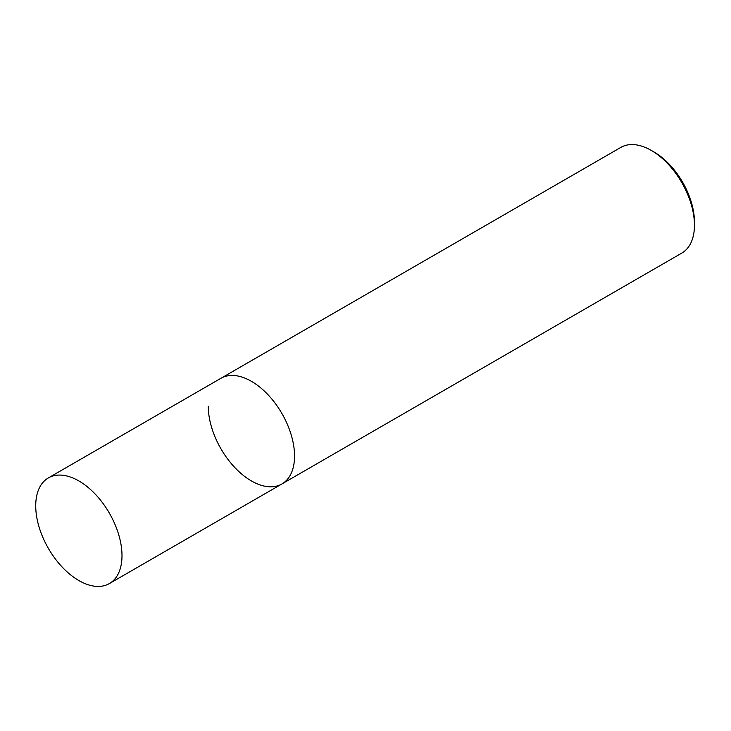 <?xml version="1.0" encoding="UTF-8"?>
<svg xmlns="http://www.w3.org/2000/svg" width="731" height="731" viewBox="0 0 731 731"><rect width="100%" height="100%" fill="white"/><g stroke="black" fill="none" stroke-linecap="round" stroke-linejoin="round"><path stroke-width="1.1" d="M78.857 480.943A61.002 35.225 60 0 1 118.714 534.699A61.002 35.225 60 0 1 109.358 583.585A61.002 35.225 60 0 1 78.857 580.56A61.002 35.225 60 0 1 39.008 526.804A61.002 35.225 60 0 1 48.356 477.919A61.002 35.225 60 0 1 78.857 480.943M251.409 381.317A61.002 35.225 60 0 1 291.267 435.082A61.002 35.225 60 0 1 281.91 483.959A61.002 35.225 -120 0 0 294.547 456.034A61.002 35.225 -120 0 0 267.921 394.639A61.002 35.225 -120 0 0 220.908 378.292A61.002 35.225 60 0 1 251.409 381.317M208.271 406.226A61.002 35.225 -120 0 0 234.898 467.621A61.002 35.225 -120 0 0 281.91 483.959L681.813 253.081A61.002 35.225 -120 0 0 694.45 225.157L694.45 222.014A57.164 33.005 -120 0 0 654.026 152.002L651.312 150.44A61.002 35.225 -120 0 0 620.811 147.415L48.356 477.919M694.45 225.157A61.002 35.225 -120 0 0 651.312 150.44M109.358 583.585L281.91 483.959"/></g></svg>

